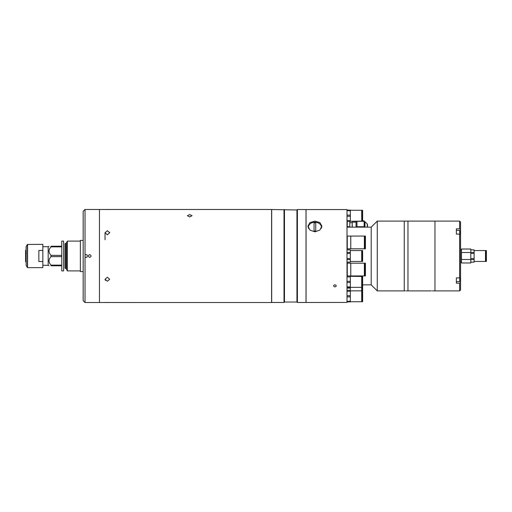 <?xml version="1.0" encoding="UTF-8"?>
<svg xmlns="http://www.w3.org/2000/svg" width="512" height="512" viewBox="0 0 512 512"><rect width="100%" height="100%" fill="white"/><g stroke="black" fill="none" stroke-linecap="round" stroke-linejoin="round"><path stroke-width="0.77" d="M83.168 240.41L80.378 240.41L80.378 271.59L83.168 271.59M63.61 270.893L63.61 241.107L61.766 241.107L61.766 270.893L63.61 270.893M48.986 265.773L48.179 265.306L48.179 246.694L42.848 246.694M61.766 265.773L51.002 265.773C48.403 265.773 48.403 265.773 51.002 265.773C48.403 265.773 48.403 265.773 51.002 265.773L51.002 265.139L61.766 265.139M61.766 246.861L51.002 246.861C48.403 249.683 48.403 252.512 51.002 255.366L51.002 256.634C48.403 259.45 48.403 262.285 51.002 265.139M51.002 246.861L51.002 246.227C48.403 246.227 48.403 246.227 51.002 246.227C48.403 246.227 48.403 246.227 51.002 246.227L61.766 246.227M49.024 246.227L48.179 246.694M51.002 255.366L61.766 255.366M51.002 256.634L61.766 256.634M65.952 243.667L65.952 268.333L65.024 268.333L65.024 243.667L66.419 243.206M66.419 269.248L66.419 242.752L67.366 241.107L67.366 270.893L66.419 269.248M26.342 252.877L25.6 253.088L25.6 250.381L26.099 250.093L26.099 246.746L26.099 261.907M38.848 250.477L38.848 261.523L42.848 261.523L42.848 250.477L38.848 250.477M27.386 244.461L27.386 267.539L26.125 265.35L26.125 246.65L27.386 244.461L42.848 244.365L42.848 250.477M42.848 261.523L42.848 267.635L27.552 267.635L27.552 244.365M25.6 253.088L26.342 253.075M25.6 253.293L25.6 261.619L26.342 262.048L25.6 261.619M89.683 254.605C91.488 255.533 91.488 256.467 89.683 257.395C87.885 256.467 87.885 255.539 89.683 254.605C91.488 255.533 91.488 256.461 89.683 257.395C87.885 256.467 87.885 255.533 89.683 254.605M99.456 302.534L99.456 209.466L85.03 209.466L85.03 255.162C88.058 252.595 88.058 259.405 85.03 256.838L85.03 255.162C88.058 252.595 88.051 259.405 85.03 256.838L85.03 302.534L99.456 302.534M85.03 302.534L83.168 300.672L83.168 211.328L85.03 209.466M334.912 284.768C336.71 285.498 336.71 286.208 334.912 286.906C333.114 286.208 333.114 285.498 334.912 284.768C336.717 285.491 336.717 286.208 334.912 286.906C333.114 286.208 333.114 285.498 334.912 284.768M314.906 231.834L319.84 230.099L321.882 226.15L319.84 222.534L314.906 221.139L309.971 222.534L307.923 226.15L309.965 230.099L314.906 231.834M306.016 209.517L306.016 302.483L347.008 302.438L347.008 209.562L306.061 209.562L306.061 302.438L306.061 209.562L297.408 209.517L297.408 302.483L296.941 302.022L296.941 209.978L297.408 209.517M308.045 227.142A6.982 5.344 180 0 1 308.736 225.619M321.075 225.619A6.982 5.344 180 0 1 321.766 227.142M350.758 242.438L350.758 236.064L347.264 236.064L347.264 248.813L350.758 248.813L350.758 236.064L364.365 236.064L364.365 248.813L350.758 248.813L350.758 242.438M365.414 242.438L365.414 236.064L364.832 236.064L364.832 248.813L365.414 248.813L365.414 242.438M350.758 273.658L350.758 263.187L347.264 263.187L347.264 275.936L350.758 275.936L350.758 273.658L350.758 275.936L364.365 275.936L364.365 263.187L350.758 263.187M365.414 273.658L365.414 263.187L364.832 263.187L364.832 275.936L365.414 275.936L365.414 273.658M350.336 301.741L361.702 301.741L361.702 276.461L350.336 276.32L350.336 276.896L350.336 276.461M347.008 281.325L350.336 281.325L350.336 290.323L350.336 287.488L347.008 287.488M347.008 276.896L350.336 276.896L350.336 281.325M347.008 282.477L350.336 282.477M347.008 286.912L350.336 286.912M362.624 281.901L362.624 276.461L362.112 276.461L362.112 301.741L362.624 301.741L362.624 281.901M347.008 291.29L350.336 291.29L350.336 301.882L347.008 301.882M347.008 295.718L350.336 295.718M347.008 296.87L350.336 296.87M347.008 301.306L350.336 301.306M347.008 290.323L350.336 290.323L350.336 290.854L361.702 290.854M350.336 250.554L361.702 250.554L361.702 261.446L350.336 261.446M347.008 262.144L350.336 262.144L347.008 262.118M347.008 249.882L350.336 249.882L350.336 262.118M347.008 249.856L350.336 249.882M347.008 252.442L350.336 252.442M347.008 259.558L350.336 259.558M347.008 258.56L350.336 258.56M347.008 253.44L350.336 253.44M362.112 253.21L361.702 253.21M362.112 258.79L361.702 258.79M362.624 261.446L362.112 261.446L362.112 250.554L362.624 250.554L362.624 261.446M350.336 221.146L350.336 220.71L350.336 221.286L361.702 221.146L361.702 210.259L350.336 210.259M347.008 215.13L350.336 215.13L350.336 220.71L347.008 220.71M347.008 216.282L350.336 216.282M347.008 210.694L350.336 210.694L350.336 215.13M347.008 210.118L350.336 210.118L350.336 210.694M362.624 221.146L362.624 210.259L362.112 210.259L362.112 221.146L362.624 221.146M321.19 228.538A6.515 4.992 0 0 0 314.906 222.234A6.515 4.992 0 0 0 308.621 228.538M315.744 222.874A5.357 4.109 0 0 0 314.906 222.822A5.357 4.109 0 0 0 314.067 222.874L314.067 230.982A5.357 4.109 0 0 0 314.906 231.034A5.357 4.109 0 0 0 315.744 230.982L315.744 222.874M356.966 227.149L356.966 221.306L364.134 221.306L364.134 220.858L362.624 220.858M364.134 221.306L364.134 226.733L356.966 226.733M364.134 227.149L364.134 226.733M356.038 227.149L356.038 221.658L356.966 221.658M367.488 224.96L367.488 227.149M362.112 220.858L361.702 220.858M352.128 227.149L352.25 222.125L352.25 227.149M349.805 226.733L349.805 227.149L349.805 226.733L347.238 226.733L347.238 221.306L349.805 221.306L349.805 226.733M347.238 221.306L347.238 220.858L349.805 220.858L349.805 221.306M347.238 220.858L347.091 222.432M347.091 225.606L347.053 226.221M133.011 302.534L135.686 302.528M134.336 302.509L133.395 302.522M132.96 302.534L109.011 302.502M99.456 302.483L99.456 209.517M107.366 281.254L105.043 279.264L107.366 277.222L109.696 279.264L107.366 281.254M107.366 234.778L105.043 232.736L107.366 230.746L109.696 232.736L107.366 234.778M189.728 216.915L187.405 215.699L189.728 214.586L192.058 215.699L189.728 216.915M271.584 209.466L271.584 302.534L271.584 209.466L99.501 209.466M105.632 302.509L99.501 302.534M105.043 302.534L109.696 302.534M271.584 302.534L135.75 302.534M105.043 279.264L105.088 279.661M105.216 280.032L105.427 280.371M106.093 209.51L106.464 209.517M106.925 209.523L107.366 209.523M108.627 302.49L108.256 302.483M107.821 302.477L106.074 302.49M108.275 209.517L109.037 209.498M109.696 232.736L109.651 232.346M306.016 302.483L297.408 302.483M296.941 209.978L271.674 209.517L271.674 302.483L284.006 302.483L284.006 209.517M296.941 302.022L284.474 302.022L284.474 209.978M284.474 302.022L284.006 302.483M459.712 234.163L459.712 230.368L456.365 230.368L456.365 231.322L456.365 228.832L459.622 228.832L459.622 221.101L434.957 221.101L434.957 231.322L434.957 221.101L407.968 221.101L407.968 231.322L407.968 221.101L404.25 221.101L404.25 290.899L404.25 221.101L377.254 221.101L377.254 290.899L405.178 290.899M377.254 290.899L371.206 284.851L371.206 227.149L377.254 221.101M371.206 227.149L347.008 227.149M371.206 284.851L362.624 284.851M362.112 284.851L361.702 284.851M432.166 290.886C430.963 290.899 430.963 290.899 432.166 290.886C433.37 290.899 433.37 290.899 432.166 290.886C433.37 290.899 433.37 290.899 432.166 290.886M406.778 290.893L407.968 290.899L407.968 231.322L407.968 290.899L431.238 290.899M432.832 290.893L459.622 290.899L459.622 283.168L460.55 282.509L460.55 277.242L459.622 277.907L459.622 234.093L460.55 234.758L460.55 229.491L459.622 228.832M434.957 231.322L434.957 290.899L434.957 231.322M459.622 277.907L456.365 277.907L456.365 283.168L459.622 283.168M460.55 234.758L460.55 277.242M456.365 234.093L456.365 231.322L456.365 234.093L459.622 234.093M459.622 221.101L460.55 222.029L460.55 229.491M460.55 282.509L460.55 289.971L459.622 290.899M406.106 290.886C404.909 290.899 404.909 290.899 406.106 290.886C407.309 290.899 407.309 290.899 406.106 290.886C407.309 290.899 407.309 290.899 406.106 290.886M470.79 252.506L461.485 252.506L461.485 249.018L470.79 249.018L470.79 262.982L461.485 262.982L461.485 259.494L470.79 259.494M461.485 252.506L461.485 259.494L461.485 252.506M461.485 249.952L460.55 249.952M461.485 262.048L460.55 262.048M474.118 261.446L485.478 261.446L485.478 250.554L474.118 250.554M470.79 249.856L474.118 249.856L474.118 262.144L470.79 262.144M470.79 262.118L474.118 262.118M470.79 259.558L474.118 259.558M470.79 258.56L474.118 258.56M470.79 253.44L474.118 253.44M470.79 252.442L474.118 252.442M470.79 249.882L474.118 249.882M485.888 258.79L485.478 258.79M485.888 253.21L485.478 253.21M486.4 261.446L486.4 250.554L485.888 250.554L485.888 261.446L486.4 261.446M460.083 279.942L460.083 279.52M456.365 277.907L456.365 280.678M460.083 232.058L460.083 232.48M367.258 227.149L367.258 223.955L364.96 221.734L364.96 227.149M364.768 227.149L364.96 221.734M460.083 230.995L460.55 230.995M460.083 281.005L460.55 281.005M456.365 281.632L459.712 281.632L459.712 277.837M48.179 265.306L42.848 265.306M80.378 270.893L67.366 270.893M80.378 241.107L67.366 241.107M65.952 268.333L66.419 268.794M364.832 246.163L364.365 246.163M364.832 238.72L364.365 238.72M364.832 273.28L364.365 273.28M364.832 265.837L364.365 265.837M361.702 287.347L350.336 287.347M362.112 284.698L361.702 284.698M362.624 287.347L362.112 287.347M362.112 279.11L361.702 279.11M362.112 299.091L361.702 299.091M362.624 290.854L362.112 290.854M362.112 293.504L361.702 293.504M362.112 288.109L361.702 288.109M350.336 288.109L347.008 288.109M362.112 212.909L361.702 212.909M362.112 218.496L361.702 218.496M364.768 221.658L364.134 221.658M367.258 223.955L367.488 224.493M352.25 222.125L356.038 222.125M349.805 222.688L352.128 222.688M105.043 239.712L105.043 232.736M459.712 281.632L460.083 281.261M459.712 230.368L460.083 230.739"/></g></svg>
